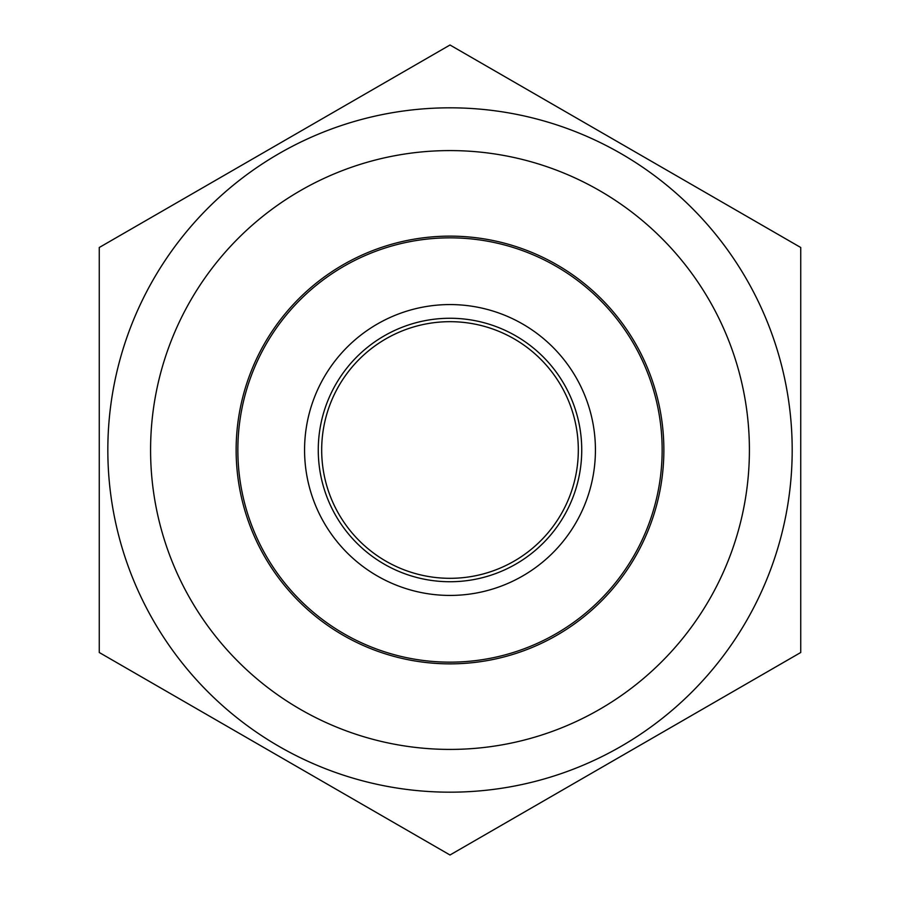 <?xml version="1.0" encoding="UTF-8"?>
<svg xmlns="http://www.w3.org/2000/svg" width="900" height="900" viewBox="0 0 900 900"><rect width="100%" height="100%" fill="white"/><g stroke="black" fill="none" stroke-linecap="round" stroke-linejoin="round"><path stroke-width="1.35" d="M450 45L99.259 247.5L99.259 652.5L450 855L800.741 652.5L800.741 247.5L450 45M578.317 450A128.317 128.317 0 0 0 385.841 338.873A128.317 128.317 0 0 0 385.841 561.127A128.317 128.317 0 0 0 578.317 450M595.429 450A145.429 145.429 0 0 1 377.28 575.944A145.429 145.429 0 0 1 377.28 324.056A145.429 145.429 0 0 1 595.429 450M792.191 450A342.191 342.191 0 0 0 278.91 153.664A342.191 342.191 0 0 0 278.91 746.336A342.191 342.191 0 0 0 792.191 450M581.738 450A131.737 131.737 0 0 1 384.131 564.086A131.737 131.737 0 0 1 384.131 335.914A131.737 131.737 0 0 1 581.738 450M663.863 450A213.862 213.862 0 0 1 343.069 635.209A213.862 213.862 0 0 1 343.069 264.791A213.862 213.862 0 0 1 663.863 450A213.862 213.862 0 0 1 343.069 635.209A213.862 213.862 0 0 1 343.069 264.791A213.862 213.862 0 0 1 663.863 450M237.847 450A212.153 212.153 0 0 0 450 662.153A212.153 212.153 0 0 0 662.153 450A212.153 212.153 0 0 0 450 237.847A212.153 212.153 0 0 0 237.847 450M749.408 450A299.407 299.407 0 0 0 300.296 190.699A299.407 299.407 0 0 0 300.296 709.301A299.407 299.407 0 0 0 749.408 450"/></g></svg>
